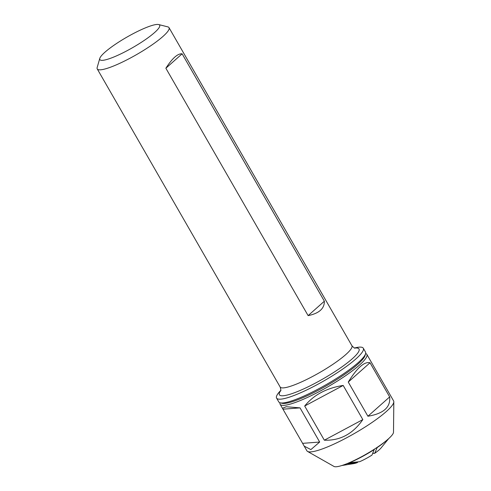 <?xml version="1.0" encoding="UTF-8"?>
<svg xmlns="http://www.w3.org/2000/svg" width="491" height="491" viewBox="0 0 491 491"><rect width="100%" height="100%" fill="white"/><g stroke="black" fill="none" stroke-linecap="round" stroke-linejoin="round"><path stroke-width="0.74" d="M280.778 390.376L279.907 391.321A50.021 8.685 -29.9 0 0 276.58 398.091L278.765 401.89A50.021 8.685 -29.9 0 0 280.208 402.829A50.021 8.685 -29.9 0 0 297.571 398.747A50.021 8.685 -29.9 0 0 365.574 353.741A50.021 8.685 -29.9 0 0 365.488 352.022L363.303 348.223A50.021 8.685 -29.9 0 0 355.779 347.696L354.52 347.972M280.208 402.829L282.037 403.289A48.64 8.445 -29.9 0 0 327.012 385.453A48.64 8.445 -29.9 0 0 365.052 355.558L365.574 353.741M276.58 398.091A50.021 8.685 -29.9 0 0 295.386 394.954A50.021 8.685 -29.9 0 0 342.19 369.441A50.021 8.685 -29.9 0 0 363.303 348.223M99.783 58.404L97.175 67.494A41.397 7.187 -29.9 0 0 97.243 68.918A41.397 7.187 -29.9 0 0 136.713 54.513A41.397 7.187 -29.9 0 0 169.014 27.649A41.397 7.187 -29.9 0 0 167.824 26.87L158.654 24.55A34.499 5.99 -29.9 0 0 146.68 27.361A34.499 5.99 -29.9 0 0 99.783 58.404A34.499 5.99 -29.9 0 0 132.73 47.584A34.499 5.99 -29.9 0 0 158.654 24.55M182.112 53.814L324.367 301.204C324.483 308.606 319.07 313.411 308.121 315.621L165.866 68.231C172.329 58.22 177.742 53.415 182.112 53.814L165.866 68.231M324.367 301.204L308.121 315.621M279.974 402.761A50.021 8.685 -29.9 0 0 280.115 404.246A50.021 8.685 -29.9 0 0 327.81 386.84A50.021 8.685 -29.9 0 0 366.845 354.373L393.61 400.926A50.021 8.685 150.1 0 1 393.825 401.822L393.5 432.233A34.499 5.99 150.1 0 1 377.456 447.166A34.499 5.99 150.1 0 1 346.511 463.848A34.499 5.99 150.1 0 1 334.003 466.45L307.55 451.432A50.021 8.685 150.1 0 1 306.887 450.793L304.211 446.141L310.889 449.59L319.678 442.035L300.032 407.874L286.247 406.732L282.448 408.291L304.211 446.141M393.825 401.822A50.021 8.685 150.1 0 1 370.558 423.463A50.021 8.685 150.1 0 1 325.693 447.657A50.021 8.685 150.1 0 1 307.55 451.432M366.845 354.373A50.021 8.685 -29.9 0 0 365.629 353.508M324.336 440.194C340.079 440.777 352.912 433.915 362.831 419.596L343.184 385.435C326.546 388.062 313.712 394.924 304.69 406.026L324.336 440.194L362.831 419.596M367.912 416.233C383.453 413.692 390.701 407.254 389.664 396.924L370.018 362.763C364.334 361.401 357.086 367.839 348.266 382.072L367.912 416.233L389.664 396.924M370.018 362.763L348.266 382.072M343.184 385.435L304.69 406.026M300.032 407.874L283.289 409.163M319.678 442.035L302.935 443.324M386.988 440.089A31.841 5.53 150.1 0 1 377.162 447.596L374.67 453.31A17.246 2.995 -29.9 0 0 381.053 447.964L388.755 438.549M372.988 452.757L373.363 453.408L374.67 453.31M374.449 449.388A31.841 5.53 -29.9 0 1 349.426 462.78L359.651 461.693A17.246 2.995 -29.9 0 0 371.963 455.102L374.345 449.204M341.84 465.523L353.851 463.602A17.246 2.995 -29.9 0 0 357.166 462.675L358.086 461.859M357.166 462.675L346.941 463.762A31.841 5.53 150.1 0 1 344.068 464.774M280.631 390.897C281.073 390.897 280.907 389.596 280.14 386.988A41.397 7.187 -29.9 0 0 319.61 372.583A41.397 7.187 -29.9 0 0 351.912 345.719L169.014 27.649M280.723 390.633A45.933 7.979 -29.9 0 0 323.188 378.8A45.933 7.979 -29.9 0 0 354.772 348.051M280.14 386.988L97.243 68.918M355.048 348.107C354.827 348.487 353.784 347.689 351.912 345.719M282.448 408.291L280.115 404.246"/></g></svg>
